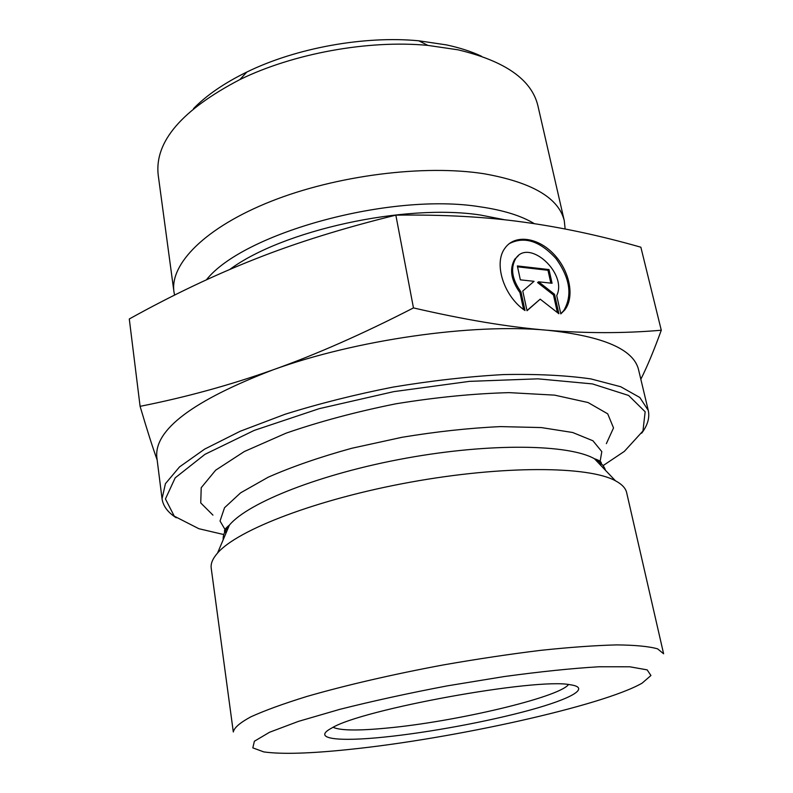 <?xml version="1.0" encoding="UTF-8"?>
<svg xmlns="http://www.w3.org/2000/svg" width="793" height="793" viewBox="0 0 793 793"><rect width="100%" height="100%" fill="white"/><g stroke="black" fill="none" stroke-linecap="round" stroke-linejoin="round"><path stroke-width="1.19" d="M525.006 310.539C503.753 296.334 493.325 263.217 504.972 248.159C514.716 234.123 537.704 237.206 553.573 253.929C569.612 270.443 575.044 296.721 564.775 309.934L560.81 313.889L556.716 295.591C567.729 273.486 528.921 237.979 515.767 258.478C510.236 268.173 511.981 279.324 520.991 291.933L525.006 310.539M560.78 313.75L563.724 310.618C572.625 295.432 570.028 278.056 555.952 258.498C539.795 240.874 524.193 235.947 509.136 243.719M523.598 309.518L519.97 292.657C510.96 280.058 509.225 268.906 514.756 259.212L518.364 255.703M520.991 291.933L519.97 292.657M520.347 279.84L517.353 265.942L548.994 269.561L552.057 283.26L538.586 281.802L554.515 294.282L558.857 313.711L540.192 299.159L527.028 310.727L522.765 291.021L534.056 281.317L520.347 279.84M526.988 310.559L540.192 299.159M557.4 312.581L553.474 294.986L537.565 282.526L538.586 281.802M554.515 294.282L553.474 294.986M550.838 283.131L547.973 270.284L517.542 266.815M548.994 269.561L547.973 270.284M663.612 653.779L657.615 648.852C648.981 646.404 635.342 645.086 616.696 644.897C595.275 645.443 569.929 647.257 540.638 650.349C509.641 654.156 477.227 659.013 443.386 664.921C392.723 674.357 344.876 685.459 306.693 696.512C283.24 703.788 264.594 710.568 250.757 716.882C239.902 722.77 234.094 727.805 233.311 731.979L211.216 568.165C210.581 563.625 212.693 558.589 217.54 553.078C237.345 529.843 317.031 499.104 410.179 482.223C503.307 465.253 588.713 465.997 615.437 480.776C621.91 484.226 625.657 488.191 626.658 492.671L663.612 653.779M350.318 749.335C310.469 753.558 281.624 754.421 263.772 751.903L252.828 747.868L254.375 741.247L269.531 732.266L298.426 721.382L339.791 709.348C372.769 701.042 408.573 693.221 447.193 685.886L503.961 676.588C540.34 671.631 572.001 668.36 598.933 666.764L629.811 666.794L647.157 669.867L650.934 675.517L642.112 683.15C602.64 705.869 453.239 738.719 350.318 749.335M384.684 737.044C429.251 732.454 488.171 721.541 529.823 710.131C571.366 698.762 591.32 687.66 570.127 684.736C536.098 677.648 361.073 709.457 331.712 728.063C311.302 738.858 337.798 741.97 384.684 737.044M157.153 459.92C152.653 447.45 146.963 429.588 140.093 406.333C185.433 397.362 229.633 385.239 272.683 369.964C192.749 400.743 154.129 429.865 156.826 457.353L162.05 498.767C163.11 506.103 167.848 512.447 176.254 517.779M641.666 433.206C647.653 425.246 649.854 417.643 648.268 410.407L638.583 369.806C633.776 349.326 603.255 336.133 547.011 330.215C585.878 333.437 623.972 333.437 661.283 330.235C653.967 350.387 647.157 366.723 640.833 379.242M413.46 307.912C463.915 319.609 508.432 327.043 547.011 330.215C472.638 323.167 355.601 339.791 272.683 369.964C315.525 354.778 362.451 334.101 413.46 307.912L395.846 215.141C342.992 228.166 296.205 242.757 255.475 258.914C214.437 275.052 172.378 295.065 129.289 318.974L140.093 406.333M661.283 330.235L640.863 247.208C600.202 235.61 561.008 227.234 523.261 222.09L523.142 222.08C485.772 216.846 443.346 214.536 395.846 215.141M223.795 534.561L198.865 528.713L174.262 516.164L165.44 498.956L175.184 477.862L204.99 454.32L254.186 430.411L319.212 408.663L393.715 391.643L469.446 381.364L537.971 378.836L592.43 383.911L628.611 395.459L645.155 411.775L642.954 430.995L624.339 451.395L603.067 465.64M648.268 410.407L639.812 397.481L620.711 386.736L590.963 378.925C566.073 375.347 536.871 373.899 503.337 374.583C467.969 376.576 431.154 380.759 392.902 387.123C354.848 394.627 318.915 403.667 285.103 414.243L240.249 431.233L204.614 449.135L179.515 466.918L165.42 483.69L162.05 498.767M212.95 515.123L200.738 502.94L201.214 487.705L215.646 470.199L244.294 451.554L285.986 433.196C319.5 421.589 356.146 411.795 395.925 403.796C435.972 397.283 473.728 393.566 509.185 392.634L554.664 395.142L588.049 402.527L607.716 413.837L613.524 427.923L606.367 443.634M568.512 684.547C558.867 697.483 455.251 721.749 387.38 728.033C358.337 730.849 340.266 730.601 333.159 727.32M565.141 228.999L564.299 220.821C558.887 198.052 532.252 182.38 484.374 173.806C424.235 164.26 336.321 175.362 270.889 201.392C205.318 227.442 169.831 263.9 173.945 291.755L174.569 295.105M173.945 291.755L158.174 174.807C154.546 141.689 181.795 109.94 239.902 79.568C293.44 53.389 368.576 39.739 427.893 45.399L457.977 49.81C505.062 60.992 531.707 79.647 537.912 105.806L564.299 220.821M481.49 56.244C471.359 51.505 459.662 47.719 446.4 44.884L418.763 40.8C364.354 35.556 295.918 47.986 246.831 72.044C224.429 82.987 206.666 95.16 193.551 108.562M226.481 532.004L220.038 521.001L224.528 507.728L240.626 492.83L268.193 477.208C291.913 466.76 319.757 457.115 351.715 448.283L402.011 437.29C436.606 431.58 469.456 428.022 500.571 426.604L541.332 427.576L572.625 432.492L592.936 440.769L601.808 451.623L599.647 464.192M223.2 539.736C222.813 535.275 224.885 530.388 229.415 525.085C248.229 502.475 321.096 473.59 405.818 458.235C490.53 442.801 568.908 444.199 594.463 458.75C600.569 462.111 604.226 465.957 605.436 470.269M534.373 223.685C521.407 215.795 503.377 210.185 480.28 206.844C391.078 192.134 243.471 232.855 206.398 279.83M229.811 269.442C282.595 230.287 405.025 203.355 480.558 215.052L505.25 219.879M564.775 309.934L563.724 310.618M515.767 258.478L514.756 259.212M217.54 553.078L229.415 525.085C224.221 529.218 223.12 531.816 226.114 532.876M615.437 480.776L594.463 458.75C600.787 460.783 602.73 462.825 600.301 464.876M246.831 72.044L239.902 79.568M418.763 40.8L427.893 45.399"/></g></svg>
